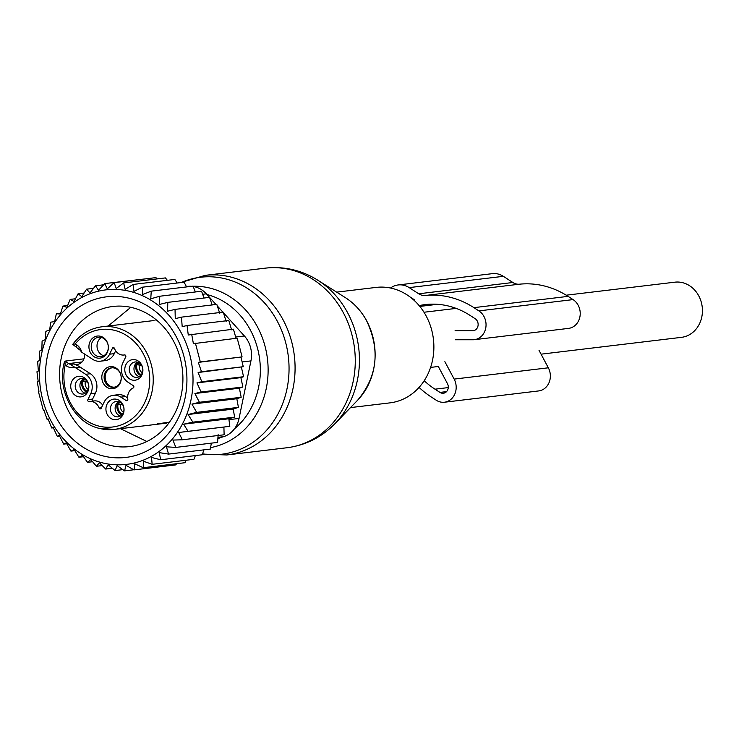 <?xml version="1.0" encoding="UTF-8"?>
<svg xmlns="http://www.w3.org/2000/svg" width="739" height="739" viewBox="0 0 739 739"><rect width="100%" height="100%" fill="white"/><g stroke="black" fill="none" stroke-linecap="round" stroke-linejoin="round"><path stroke-width="1.11" d="M336.661 292.136L376.142 287.406A58.141 50.705 83.2 0 1 425.599 314.962A58.141 50.705 83.2 0 1 389.989 402.866L350.498 407.595M83.516 456.711L78.934 457.265L74.168 449.617L70.944 451.113L66.233 442.855L63.702 444.102L59.203 435.345L57.273 436.343L53.106 427.225L51.702 427.983L48.017 418.782L47.084 419.299L43.869 409.979L43.333 410.284L38.428 391.587L38.964 391.282L37.236 381.786L38.169 381.269L36.95 371.763L38.354 371.006L37.634 361.473L39.555 360.475L39.333 351.21L41.864 349.972L42.086 341.113L45.31 339.617L45.901 331.331L49.679 329.954L50.686 322.158L54.612 321.641L56.376 313.696L60.644 313.188M56.376 313.696L60.376 314.066L62.907 306.075L66.88 307.332L70.187 299.397L74.048 301.512L78.122 293.734L81.78 296.699L86.592 289.171L89.973 292.949L95.507 285.781L98.518 290.316L104.735 283.582L107.303 288.829L114.157 282.621L116.217 288.515L123.653 282.917L125.131 289.374L133.085 284.45L133.935 291.397L142.331 287.203L142.516 294.556L151.283 291.148L150.747 298.805L159.809 296.228L159.218 304.514L167.799 302.371L167.577 311.221L175.041 309.392L216.804 304.385L219.742 313.327M62.381 437.627A87.867 76.625 83.2 0 1 61.485 313.622A87.867 76.625 83.2 0 1 170.081 316.615A87.867 76.625 -96.8 0 1 170.986 440.629A87.867 76.625 -96.8 0 1 62.381 437.627M226.143 321.41L223.233 312.135L181.471 317.142L175.263 318.657L175.041 309.392M212.158 304.939L209.562 297.364L215.982 304.477M167.799 302.371L209.562 297.364L206.357 293.826A25.847 22.539 83.2 0 0 193.184 286.483M204.001 298.029L201.571 291.221L159.809 296.228M195.382 291.96L193.045 286.141L151.283 291.148M186.57 286.917L184.094 282.196L142.331 287.203M177.203 283.028L174.847 279.444L133.085 284.45M167.393 280.34L165.407 277.91L123.653 282.917M157.204 278.889L155.92 277.624L114.157 282.621M146.682 278.723L104.735 283.582M95.507 285.781L103.599 284.811M86.592 289.171L93.511 288.349M78.122 293.734L84.117 293.013M70.187 299.397L75.47 298.759M62.907 306.075L67.628 305.512M43.333 410.284L43.943 410.219M47.084 419.299L48.164 419.17M51.702 427.983L53.347 427.789M57.273 436.343L59.554 436.075M63.702 444.102L66.722 443.742M231.593 329.806L228.813 320.495L187.05 325.502L182.191 326.675L181.471 317.142M236.092 338.564L233.432 329.178L188.269 335.007L187.05 325.502M240.997 357.27L243.27 366.701L201.507 371.708L198.301 362.387L242.078 356.9L239.695 347.542L237.173 338.194L193.396 343.681L191.669 334.185M241.431 367.329L243.556 376.714L201.793 381.721L198.117 372.521L243.27 366.701M240.896 377.629L242.872 387.005L201.11 392.012L196.943 382.894L240.896 377.629L243.556 376.714M239.381 388.197L241.173 397.268L199.41 402.275L194.902 393.527L239.381 388.197L242.872 387.005M236.831 398.727L238.42 407.365L196.657 412.371L191.946 404.113L236.831 398.727L241.173 397.268M233.238 409.101L234.605 417.147L192.842 422.154L188.075 414.514L233.238 409.101L238.42 407.365M228.841 418.764L229.82 426.329L188.057 431.336L183.642 424.186L228.841 418.764L234.605 417.147M223.908 427.077L224.129 434.781L182.367 439.788L178.699 432.5L229.82 426.329M218.144 434.652L217.599 442.402L175.836 447.409L172.944 440.074L182.367 439.788M211.345 443.16L210.319 449.09L168.557 454.097L166.432 446.809L175.836 447.409M203.742 449.875L202.384 454.753L160.631 459.76L159.273 452.628L168.557 454.097M195.364 455.593L193.914 459.307L152.151 464.314L151.541 457.441L160.631 459.76M186.274 460.221L184.999 462.706L143.237 467.713L143.348 461.191L152.151 464.314M176.547 463.722L175.771 464.896L134.008 469.902L134.803 463.824L143.237 467.713M195.41 343.201L200.315 361.907L242.078 356.9M134.008 469.902L126.009 465.311L124.586 470.863L133.759 469.764M122.831 469.644L115.099 470.577L117.104 465.625L124.586 470.863M112.3 468.249L105.659 469.043L108.18 464.766L115.099 470.577M102.194 465.588L96.412 466.281L99.377 462.743L105.659 469.043M92.578 461.727L87.461 462.337L90.805 459.584L96.412 466.281M87.461 462.337L82.574 455.335L78.934 457.265M74.805 450.651L70.944 451.113M223.427 312.736L244.397 335.977A25.847 22.539 -96.8 0 1 250.937 360.9L239.048 418.44A25.847 22.539 -96.8 0 1 223.594 436.666L217.885 438.43M60.903 359.865A70.547 61.522 83.2 0 1 112.864 306.473A70.547 61.522 83.2 0 1 181.609 393.176A70.547 61.522 83.2 0 1 129.658 446.568A70.547 61.522 83.2 0 1 60.903 359.865M47.037 358.027A80.884 70.538 -96.8 0 0 101.751 455.575A80.884 70.538 -96.8 0 0 185.434 396.215A80.884 70.538 -96.8 0 0 130.72 298.667A80.884 70.538 -96.8 0 0 47.037 358.027M186.385 286.566L187.826 286.399A25.847 22.539 83.2 0 1 191.641 286.307M217.34 305.983L222.919 312.172M178.699 432.5L188.057 431.336M183.642 424.186L192.842 422.154M188.075 414.514L196.657 412.371M191.946 404.113L199.41 402.275M194.902 393.527L201.11 392.012M196.943 382.894L201.793 381.721M198.117 372.521L201.507 371.708M198.301 362.387L200.315 361.907M112.032 367.8A9.773 8.526 -96.8 0 0 105.178 377.075A9.773 8.526 -96.8 0 0 111.977 386.903A9.773 8.526 -96.8 0 0 114.351 387.171M114.406 368.068A9.773 8.526 83.2 0 1 121.196 378.202A9.773 8.526 83.2 0 1 113.815 387.254A9.773 8.526 83.2 0 1 110.905 387.033A9.773 8.526 83.2 0 1 104.116 376.89A9.773 8.526 83.2 0 1 111.487 367.846A9.773 8.526 83.2 0 1 114.406 368.068M109.538 388.465A11.113 9.69 -96.8 0 0 121.039 380.308A11.113 9.69 -96.8 0 0 113.52 366.904A11.113 9.69 -96.8 0 0 102.019 375.061A11.113 9.69 -96.8 0 0 109.538 388.465M95.451 393.12L90.74 393.684L87.895 399.642L92.606 399.078L95.451 393.12A14.217 12.397 -96.8 0 0 90.37 373.731L80.403 367.265A38.761 33.8 -96.8 0 0 73.826 363.967A9.69 8.452 -96.8 0 0 76.025 364.429A9.69 8.452 -96.8 0 0 77.336 364.392A9.69 8.452 -96.8 0 0 84.606 354.083M92.606 399.078A1.293 1.127 -96.8 0 0 93.567 401.009M102.684 405.148A10.337 9.016 -96.8 0 0 94.296 400.926L89.595 401.489A10.337 9.016 -96.8 0 0 89.105 401.563A1.293 1.127 -96.8 0 1 87.895 399.642M127.662 397.915L125.565 396.557A14.217 12.397 -96.8 0 0 118.009 394.728L113.298 395.291A14.217 12.397 -96.8 0 0 104.042 402.302L101.188 408.261A1.293 1.127 -96.8 0 1 99.155 408.076A10.337 9.016 -96.8 0 0 89.595 401.489M78.195 347.995L81.752 352.207A38.761 33.8 -96.8 0 0 82.814 352.919L92.781 359.385A14.217 12.397 -96.8 0 0 100.338 361.205L105.04 360.641A14.217 12.397 -96.8 0 0 114.305 353.63L115.663 350.785M70.371 364.382L74.611 367.163A12.277 10.706 83.2 0 1 66.408 365.944A2.586 1.025 123 0 1 68.736 363.56A9.69 8.452 -96.8 0 0 70.371 364.382L73.826 363.967M90.74 393.684A14.217 12.397 -96.8 0 0 85.659 374.294L75.692 367.828A38.761 33.8 -96.8 0 0 74.611 367.163M125.565 396.557L120.854 397.12A14.217 12.397 -96.8 0 0 113.298 395.291M120.854 397.12L126.166 400.566A1.293 1.127 -96.8 0 0 127.81 399.245A10.337 9.016 -96.8 0 1 133.196 387.975A1.293 1.127 -96.8 0 0 133.288 385.656L127.976 382.202A14.217 12.397 -96.8 0 1 122.886 362.821L125.741 356.854A1.293 1.127 -96.8 0 0 124.531 354.942A10.337 9.016 -96.8 0 1 124.041 355.016A10.337 9.016 -96.8 0 1 114.48 348.42A1.293 1.127 -96.8 0 0 112.439 348.235L109.594 354.193L114.305 353.63M100.338 361.205A14.217 12.397 -96.8 0 0 109.594 354.193M76.727 346.803A2.586 1.025 -57 0 1 76.394 346.739A2.586 1.025 -57 0 1 76.542 344.725L75.249 343.884A49.097 42.816 83.2 0 1 115.607 330.619A49.097 42.816 83.2 0 1 148.816 389.841A49.097 42.816 83.2 0 1 98.028 425.876A49.097 42.816 83.2 0 1 65.124 365.103L64.958 361.112L83.978 358.831M96.652 357.879A11.113 9.69 83.2 0 1 89.133 344.476A11.113 9.69 83.2 0 1 100.633 336.31A11.113 9.69 83.2 0 1 108.153 349.723A11.113 9.69 83.2 0 1 96.652 357.879M142.71 372.364A10.364 9.034 83.2 0 1 131.985 379.975A10.364 9.034 83.2 0 1 124.974 367.477A10.364 9.034 83.2 0 1 135.699 359.865A10.364 9.034 83.2 0 1 142.71 372.364M70.926 384.132A10.364 9.034 83.2 0 1 81.65 376.53A10.364 9.034 83.2 0 1 88.662 389.028A10.364 9.034 83.2 0 1 77.937 396.631A10.364 9.034 83.2 0 1 70.926 384.132M116.845 399.356A10.364 9.034 83.2 0 1 123.856 411.854A10.364 9.034 83.2 0 1 113.132 419.456A10.364 9.034 83.2 0 1 106.12 406.958A10.364 9.034 83.2 0 1 116.845 399.356M154.035 320.532L101.917 326.786A51.684 45.07 83.2 0 1 117.325 327.968A51.684 45.07 83.2 0 1 153.213 381.573A51.684 45.07 83.2 0 1 114.222 429.414L98.592 428.214C73.272 422.108 56.34 389 64.533 361.593L64.958 361.112L68.736 363.56L82.047 361.962M75.249 343.884L72.745 344.374L79.027 349.371M101.52 337.483A9.773 8.526 83.2 0 1 108.31 347.616A9.773 8.526 83.2 0 1 100.938 356.669A9.773 8.526 83.2 0 1 98.019 356.438A9.773 8.526 83.2 0 1 91.239 346.305A9.773 8.526 83.2 0 1 98.61 337.261A9.773 8.526 83.2 0 1 101.52 337.483M129.408 367.828A7.75 6.762 83.2 0 1 135.117 361.962A7.75 6.762 83.2 0 1 142.673 371.486A7.75 6.762 83.2 0 1 136.964 377.352A7.75 6.762 83.2 0 1 129.408 367.828M88.625 388.151A7.75 6.762 83.2 0 1 82.916 394.016A7.75 6.762 83.2 0 1 75.36 384.483A7.75 6.762 83.2 0 1 81.068 378.617A7.75 6.762 83.2 0 1 88.625 388.151M115.801 416.657A7.75 6.762 83.2 0 1 110.416 408.621A7.75 6.762 83.2 0 1 116.263 401.443A7.75 6.762 83.2 0 1 118.573 401.619A7.75 6.762 83.2 0 1 123.958 409.665A7.75 6.762 83.2 0 1 118.111 416.842A7.75 6.762 83.2 0 1 115.801 416.657M103.756 355.736A9.773 8.526 83.2 0 1 97.086 347.284A9.773 8.526 83.2 0 1 101.566 337.492M139.255 376.585A7.75 6.762 83.2 0 1 134.11 367.265A7.75 6.762 83.2 0 1 137.528 362.165M85.207 393.24A7.75 6.762 83.2 0 1 80.071 383.92A7.75 6.762 83.2 0 1 83.479 378.821M120.402 416.066A7.75 6.762 83.2 0 1 115.182 409.378A7.75 6.762 83.2 0 1 118.674 401.647M82.186 380.797L81.955 380.807A9.69 8.563 -92.5 0 0 86.546 392.206M81.955 380.807L82.823 381.37A8.6 7.602 -92.5 0 0 87.257 391.374M87.488 381.998L82.823 381.37M85.234 382.1A7.104 6.281 -92.5 0 0 88.246 389.527M86.602 380.816A7.104 6.106 79.2 0 0 85.391 381.786L82.011 380.687A9.69 8.323 79.2 0 1 83.876 378.959M82.888 381.25A8.6 7.381 79.2 0 1 85.04 379.523M85.391 381.786L87.119 381.453M117.39 403.623L117.15 403.633A9.69 8.563 -92.5 0 0 121.75 415.032M117.15 403.633L118.028 404.196A8.6 7.602 -92.5 0 0 122.452 414.2M122.683 404.824L118.028 404.196M120.439 404.926A7.104 6.281 -92.5 0 0 123.441 412.353M121.796 403.642A7.104 6.106 79.2 0 0 120.586 404.612L117.215 403.512A9.69 8.323 79.2 0 1 119.081 401.785M118.083 404.076A8.6 7.381 79.2 0 1 120.245 402.349M120.586 404.612L122.314 404.279M136.235 364.142L136.004 364.151A9.69 8.563 -92.5 0 0 140.595 375.551M136.004 364.151L136.872 364.715A8.6 7.602 -92.5 0 0 141.306 374.719M141.537 365.343L136.872 364.715M139.283 365.445A7.104 6.281 -92.5 0 0 142.285 372.872M140.65 364.161A7.104 6.106 79.2 0 0 139.44 365.121L136.059 364.031A9.69 8.323 79.2 0 1 137.925 362.304M136.937 364.595A8.6 7.381 79.2 0 1 139.089 362.867M139.44 365.121L141.167 364.798M455.335 339.755L472.923 339.764A15.51 13.524 83.2 0 0 474.336 339.681A15.51 13.524 83.2 0 0 485.837 327.516A15.51 13.524 83.2 0 0 478.89 310.888L473.911 307.655A93.677 81.696 83.2 0 0 425.387 295.471L519.563 284.182A12.923 11.27 83.2 0 1 512.875 282.501L503.351 276.321A20.674 18.032 83.2 0 0 492.359 273.661L398.182 284.949A20.674 18.032 83.2 0 1 409.175 287.61L503.351 276.321M425.387 295.471A12.923 11.27 83.2 0 1 418.699 293.789L409.175 287.61M419.77 306.371A2.586 2.254 83.2 0 1 421.304 305.179A84.634 73.808 83.2 0 1 425.184 304.588A84.634 73.808 83.2 0 1 470.18 315.479L475.159 318.703A6.457 5.635 83.2 0 1 478.05 325.631A6.457 5.635 83.2 0 1 473.265 330.702A6.457 5.635 83.2 0 1 472.674 330.739L473.847 330.601M455.076 330.73L472.674 330.739M438.153 366.184L447.437 383.606A6.457 5.635 83.2 0 1 443.409 393.24A6.457 5.635 83.2 0 1 439.973 392.409L446.55 391.624M424.195 380.724A84.634 73.808 83.2 0 0 434.994 389.185L439.973 392.409M444.869 361.676L454.152 379.098A15.51 13.524 83.2 0 1 444.481 402.219A15.51 13.524 83.2 0 1 436.241 400.224L431.262 397A93.677 81.696 83.2 0 1 419.068 387.412M539.045 350.388L548.329 367.8A15.51 13.524 83.2 0 1 538.657 390.931L444.481 402.219M519.563 284.182A93.677 81.696 83.2 0 1 568.088 296.367L573.067 299.6A15.51 13.524 83.2 0 1 580.013 316.227A15.51 13.524 83.2 0 1 568.513 328.393L474.336 339.681M390.515 288.016A20.674 18.032 83.2 0 1 398.182 284.949M409.905 296.866L413.942 299.48A1.293 1.127 83.2 0 1 414.533 300.736M541.059 354.175L681.46 337.344A27.777 24.23 -96.8 0 0 702.05 315.544A27.777 24.23 -96.8 0 0 689.616 285.753A27.777 24.23 -96.8 0 0 674.846 282.178L566.231 295.194M317.853 280.238A88.551 77.225 83.2 0 1 346.831 311.295A88.551 77.225 83.2 0 1 335.035 423.604C321.696 437.239 305.687 445.284 287 447.742A90.444 78.879 83.2 0 0 342.397 311.008A90.444 78.879 83.2 0 0 265.467 268.137C284.201 266.105 301.669 270.141 317.853 280.238L345.39 297.66C353.963 303.138 360.9 310.565 366.211 319.95C380.419 349.575 377.574 376.317 357.676 400.168A63.314 55.213 -96.8 0 0 366.11 319.867A63.314 55.213 -96.8 0 0 345.39 297.66M180.418 282.64L205.266 275.351A90.444 78.879 83.2 0 1 282.196 318.223A90.444 78.879 83.2 0 1 226.799 454.965L287 447.742M181.184 282.547A89.123 77.724 83.2 0 1 276.349 319.488A89.123 77.724 83.2 0 1 277.541 414.727A89.123 77.724 83.2 0 1 202.643 453.82M193.091 286.252A81.345 70.935 83.2 0 1 256.544 325.225A81.345 70.935 83.2 0 1 210.578 447.612M207.031 294.565A75.101 65.494 83.2 0 1 249.653 328.735A75.101 65.494 83.2 0 1 234.475 428.814M220.194 437.719A75.101 65.494 83.2 0 1 217.866 438.689M223.594 436.666L217.959 437.349M250.937 360.9L242.143 361.953M239.048 418.44L228.961 419.65M202.662 294.27L206.357 293.826M244.397 335.977L235.667 337.021M80.403 367.265L75.692 367.828M85.659 374.294L90.37 373.731M101.409 407.808L99.155 408.076M126.166 400.566L127.487 400.409M114.249 348.023L112.439 348.235M76.542 344.725A12.277 10.706 83.2 0 1 81.752 352.207M65.124 365.103L66.408 365.944M166.33 423.17L114.222 429.414A51.684 45.07 83.2 0 1 98.823 428.232M418.699 293.789L512.875 282.501M419.817 306.426L437.525 304.302M421.304 305.179L429.091 304.246M434.994 389.185L448.259 387.587M454.152 379.098L548.329 367.8M478.89 310.888L573.067 299.6M473.911 307.655L568.088 296.367M357.676 400.168L335.035 423.604M226.799 454.965L202.569 454.088M205.266 275.351L265.467 268.137M146.876 441.497L120.439 428.675M108.134 326.038L130.785 307.322M156.012 320.698L157.324 320.763M169.48 422.172L157.453 423.835M124.771 354.923L124.041 355.016M101.917 326.786C90.112 328.375 80.385 334.231 72.736 344.365M456.157 308.394L423.992 312.246M438.31 366.489L430.597 367.412"/></g></svg>
